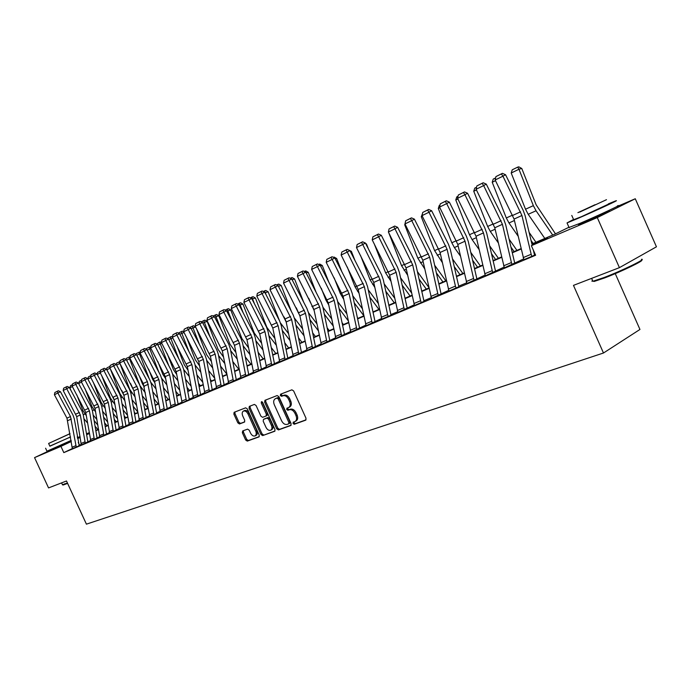 <?xml version="1.0" encoding="UTF-8"?>
<svg xmlns="http://www.w3.org/2000/svg" width="691" height="691" viewBox="0 0 691 691"><rect width="100%" height="100%" fill="white"/><g stroke="black" fill="none" stroke-linecap="round" stroke-linejoin="round"><path stroke-width="1.04" d="M293.044 423.479L294.262 424.265L305.638 420.188L306.027 418.28L293.632 390.925L291.87 389.819L280.572 394.215L280.365 395.537L281.574 396.306L283.016 395.744C285.193 395.243 287.05 396.418 288.588 399.268L289.615 401.54C290.695 404.373 290.375 406.377 288.657 407.535L286.912 408.208L286.705 409.513L287.922 410.29L289.374 409.746C291.559 409.271 293.425 410.463 294.953 413.313L295.981 415.576C297.061 418.383 296.741 420.361 295.04 421.519L293.252 422.184L293.044 423.479M294.072 421.881L294.133 422.892L295.351 423.669L306.061 419.834M281.444 393.879L281.462 394.976L282.679 395.736L284.122 395.183L283.016 395.744M287.758 407.889L287.801 408.934L289.019 409.711L290.47 409.167L289.374 409.746M71.216 440.97L54.226 448.563M606.698 211.757L608.685 210.997C613.055 209.433 596.791 217.034 585.458 221.854L578.6 224.635L580.397 223.478M242.671 430.951L242.351 432.747L245.659 440.012L247.292 441.1L258.987 436.902L259.237 435.123L247.309 408.891L245.659 407.82L234.119 412.311L233.869 414.108L237.868 422.892L239.492 423.963L244.459 422.089L244.718 420.292L242.722 415.913C241.833 413.615 242.066 412.009 243.413 411.093C245.141 410.566 246.661 411.508 247.965 413.9L256.128 431.996L256.24 434.406L255.134 435.909C253.39 436.444 251.852 435.494 250.531 433.076L249.226 430.217L247.594 429.128L242.671 430.951M616.044 206.989L635.271 198.758L656.45 246.808L619.421 267.65L573.47 285.374L603.485 353.006L86.418 524.158L66.5 480.979L48.543 487.915L34.55 457.623L54.157 448.416M619.421 267.65L597.283 217.579L531.37 245.694L547.514 237.764L531.984 244.407M72.624 448.424L63.805 452.614L535.62 255.247L531.37 245.694M63.805 452.614L60.929 446.369L34.55 457.623M276.754 428.817L278.456 429.932L290.747 425.518L291.118 423.643L278.87 396.643L277.143 395.554L264.929 400.314L264.644 402.162L276.754 428.817L277.842 428.23L279.535 429.344L291.161 425.172M274.603 431.305L262.649 435.589L260.991 434.492L249.036 408.217L249.304 406.403L254.392 404.416L256.059 405.496L260.939 416.224L262.615 417.321L266.07 416.017L266.346 414.185L261.241 402.965L261.44 401.67L262.666 402.412L274.958 429.465L274.793 431.21M535.119 254.124L534.376 254.435L534.584 255.031L535.378 254.694L532.692 256.041L523.89 259.669M523.605 258.952L504.352 267.849M504.067 267.141L485.367 275.795M485.091 275.096L466.909 283.526M466.632 282.835L458.651 286.186M448.684 290.358L431.495 298.357M431.227 297.683L423.833 300.784M414.229 304.809L397.947 312.401M397.679 311.745L390.83 314.621M381.57 318.499L366.126 325.729M365.867 325.09L350.225 332.431L350.812 332.138L343.082 296.284L326.212 262.321L332.146 259.427L330.989 257.337L332.06 256.75L326.834 259.367L330.989 257.337M350.562 331.507L335.886 338.391M335.636 337.761L321.332 344.489M321.082 343.859L307.132 350.432M306.89 349.819L292.742 356.496L293.278 356.236L286.178 321.989L270.008 289.702L275.381 287.085L274.353 285.055L275.424 284.476L270.596 286.903L274.353 285.055M293.036 355.623L279.233 362.153L279.751 361.894L272.798 328.026L256.793 296.145L262.044 293.589L261.043 291.576L262.114 290.989L257.372 293.373L261.043 291.576M279.51 361.298L266.035 367.672L266.545 367.431L259.73 333.934L243.888 302.433L249.019 299.929L248.043 297.942L249.114 297.355L244.459 299.695L248.043 297.942M266.303 366.835L253.148 373.071L253.64 372.829L246.972 339.696L231.286 308.575L236.296 306.13L235.346 304.152L236.417 303.574L231.848 305.871L235.346 304.152M253.407 372.242L241.038 378.107M240.805 377.519L228.721 383.263M228.488 382.684L216.68 388.307M216.447 387.729L204.907 393.231M204.683 392.669L192.953 398.266L193.394 398.051L187.347 366.627L172.413 337.26L176.887 335.083L176.058 333.174L177.112 332.604L172.931 334.712L176.058 333.174M193.169 397.498L189.196 399.165M181.914 402.214L170.686 407.586L171.118 407.388L165.287 376.586L150.638 347.867L154.914 345.785L154.136 343.911L155.181 343.341L151.139 345.379L154.136 343.911M170.893 406.835L160.329 411.896M160.113 411.352L156.537 412.855M149.558 415.783L139.435 420.646M139.219 420.119L129.312 424.887M129.096 424.36L119.388 429.042M119.18 428.515L109.67 433.11M109.463 432.592L99.78 437.273L95.004 408.329L81.262 381.674L84.967 379.869L84.311 378.089L85.338 377.536L81.719 379.359L84.311 378.089M99.945 436.582L90.815 441.005M90.616 440.495L81.313 445.004L76.692 416.604L63.192 390.484L66.751 388.748L66.12 386.995L67.148 386.45L63.632 388.212L66.12 386.995M81.469 444.33L78.783 445.496M448.96 291.041L458.859 286.791M414.496 305.474L424.032 301.371M381.829 319.156L391.02 315.2M182.13 402.767L189.792 399.424L189.196 399.156L183.702 369.555L189.17 376.422M143.227 383.462L149.783 416.345L149.36 416.518L157.099 413.114L156.537 412.847L151.355 384.127L149.956 380.11L136.481 354.621L129.77 358.033L143.227 383.462L147.382 381.57L133.873 356.038L133.13 354.189L134.175 353.628L130.262 355.597L133.13 354.189M66.958 418.15L72.348 448.753L79.258 445.712L74.282 418.841L73.004 415.127L60.445 391.685L54.416 394.76L66.958 418.15L70.491 416.543L57.906 393.058L57.293 391.313L58.312 390.769L54.857 392.514L57.293 391.313M603.485 353.006L639.952 329.452L615.258 273.636M635.271 198.758L597.283 217.579M70.923 441.117L71.13 440.443L46.979 451.206M77.461 437.688L80.07 436.565M86.487 433.818L89.199 432.661M531.889 243.983L554.873 234.154L568.943 227.244M86.591 434.414L89.303 433.257M95.799 430.476L98.606 429.275M105.196 426.459L108.107 425.215M114.775 422.365L117.798 421.069M124.561 418.176L127.688 416.837M134.538 413.909L137.785 412.518M144.73 409.556L148.099 408.113M155.138 405.099L158.628 403.613M165.762 400.555L169.381 399.009M176.62 395.917L180.368 394.311M187.71 391.166L191.606 389.508M199.051 386.321L203.085 384.602M210.643 381.363L214.823 379.575M222.493 376.301L226.829 374.444M234.612 371.11L239.112 369.193M247.015 365.807L251.679 363.82M259.704 360.382L264.541 358.318M272.695 354.829L277.713 352.686M285.988 349.145L291.196 346.917M299.609 343.315L305.007 341.009M313.567 337.346L319.164 334.954M327.862 331.231L333.675 328.752M342.52 324.969L348.558 322.386M357.549 318.542L363.82 315.856M372.967 311.943L379.471 309.162M388.783 305.18L395.546 302.295M405.021 298.236L412.043 295.238M421.691 291.11L428.981 287.992M438.811 283.785L446.395 280.546M456.406 276.262L464.283 272.893M474.484 268.531L482.681 265.033M493.08 260.585L501.597 256.94M512.204 252.405L521.066 248.613M89.26 433.041L86.574 434.311M71.303 441.489L60.929 446.369M521.161 249.028L512.299 252.811M501.692 257.346L493.175 260.991M482.767 265.43L474.579 268.937M464.369 273.299L456.492 276.659M446.481 280.943L438.897 284.182M429.068 288.38L421.778 291.498M412.121 295.618L405.107 298.624M395.623 302.675L388.869 305.56M379.558 309.542L373.045 312.323M363.898 316.228L357.627 318.905M348.635 322.749L342.598 325.331M333.753 329.106L327.94 331.594M319.242 335.308L313.636 337.709M305.085 341.363L299.687 343.669M291.265 347.262L286.065 349.491M277.773 353.032L272.764 355.174M264.61 358.655L259.773 360.728M251.74 364.157L247.076 366.144M239.172 369.53L234.681 371.447M226.89 374.772L222.554 376.63M214.884 379.903L210.703 381.691M203.145 384.922L199.112 386.649M191.657 389.828L187.771 391.486M180.429 394.63L176.68 396.228M169.442 399.329L165.823 400.875M158.68 403.924L155.19 405.41M148.15 408.424L144.782 409.858M137.837 412.829L134.59 414.211M127.74 417.139L124.613 418.478M117.85 421.372L114.827 422.659M108.159 425.509L105.248 426.753M98.658 429.569L95.85 430.769M89.346 433.551L86.643 434.708M80.225 437.446L77.608 438.56M79.491 445.159L78.273 442.525M295.152 421.45L296.128 420.931C297.83 419.774 298.149 417.796 297.078 414.989L295.981 415.576M290.47 409.167C292.656 408.692 294.513 409.884 296.05 412.734L297.078 414.989M289.512 407.068L289.754 406.964C291.472 405.798 291.792 403.803 290.712 400.961L289.615 401.54M284.122 395.183C286.299 394.682 288.156 395.857 289.684 398.698L290.712 400.961M265.75 399.994L265.741 401.601L277.842 428.23M288.639 423.842L288.898 422.529L278.162 398.862L276.953 398.094L275.243 398.767C273.532 399.925 273.221 401.912 274.301 404.736L281.608 420.828C283.12 423.643 284.96 424.835 287.119 424.395L288.639 423.842M288.778 423.773L289.788 423.229L289.987 421.942L288.898 422.529M276.098 398.344L278.05 397.532L279.259 398.292L289.987 421.942M275.001 430.968L262.649 435.589M250.133 406.075L250.133 407.664L262.07 433.913L263.737 435.01M266.156 415.965L267.167 415.446L267.443 413.615L262.347 402.404L261.241 402.965M262.2 401.817L262.347 402.404M265.992 427.349C267.339 429.811 268.911 430.761 270.708 430.208C272.073 429.275 272.306 427.669 271.425 425.371L268.626 419.212L266.942 418.107L263.478 419.402L263.202 421.216L265.992 427.349M270.708 430.208L271.796 429.629C273.161 428.696 273.403 427.081 272.513 424.792L271.425 425.371M264.48 418.884L268.03 417.537L269.715 418.634L272.513 424.792M255.134 435.909L256.707 434.976L257.397 433.464L256.905 430.571L255.817 431.149M243.413 411.093L244.51 410.532C246.238 410.005 247.758 410.946 249.062 413.339L256.905 430.571M234.949 411.991L234.966 413.546L238.956 422.322L240.58 423.402L244.744 421.83M243.396 430.683L243.439 432.169L246.747 439.433L248.371 440.521L259.298 436.6M555.478 233.86L536.138 204.804L521.783 168.492L518.958 169.243L533.357 205.659L536.061 210.772L552.705 235.078M511.21 173.018L512.256 169.787L517.671 167.144L518.958 169.243L511.21 173.018L525.523 209.226L528.209 214.305L544.81 238.455M517.671 167.144L518.803 166.842L521.783 168.492M523.199 257.613L531.172 254.262L531.889 256.378L523.916 259.721L514.069 219.056L495.171 179.988L502.944 176.196L501.372 173.925L502.409 173.346L495.931 176.594L501.372 173.925M531.172 254.262L521.938 215.506L502.944 176.196L505.553 174.728L523.156 210.271L525.151 215.765L532.2 245.288M533.357 250.151L534.376 254.426M505.553 174.728L502.409 173.346M495.931 176.594L495.171 179.988M535.94 242.256L529.107 232.357M531.034 240.416L533.132 243.457M495.499 180.662L492.217 182.26L506.313 217.967L508.982 222.968L518.112 236.149M492.217 182.26L493.244 179.081L495.628 177.915M516.92 250.384L509.077 239.112M510.951 247.076L514.095 251.593M476.436 189.939L473.75 191.252L487.647 226.467L490.282 231.39L498.315 242.886M473.75 191.252L474.76 188.107L476.557 187.235M498.41 258.296L489.634 245.789M491.465 253.649L495.577 259.514M457.9 198.965L455.784 199.993L469.483 234.724L472.091 239.587L479.096 249.537M455.784 199.993L456.786 196.892L458.021 196.287M503.67 265.819L511.418 262.563L512.126 264.653L504.378 267.901L494.773 227.771L476.099 189.282L483.665 185.594L482.137 183.34L483.182 182.761L476.85 185.931L482.137 183.34M511.418 262.563L502.426 224.316L483.665 185.594L486.283 184.126L503.679 219.133L505.648 224.558L514.631 262.701M486.283 184.126L483.182 182.761M476.85 185.931L476.099 189.282M484.702 273.8L492.225 270.63L492.916 272.695L485.393 275.847L476.03 236.236L457.572 198.308L464.922 194.724L463.445 192.495L464.499 191.908L458.306 195.009L463.445 192.495M492.225 270.63L483.467 232.884L464.922 194.724L467.557 193.255L484.754 227.745L486.689 233.092L495.438 270.751M467.557 193.255L464.499 191.908M458.306 195.009L457.572 198.308M466.252 281.548L473.568 278.473L474.251 280.511L466.935 283.569L457.805 244.467L439.562 207.084L446.706 203.603L445.272 201.392L446.334 200.796L440.271 203.836L445.272 201.392M473.568 278.473L465.034 241.202L446.706 203.603L449.349 202.126L466.347 236.123L468.256 241.392L476.79 278.568M449.349 202.126L446.334 200.796M440.271 203.836L439.562 207.084M480.409 266L470.778 252.37M472.558 260.144L477.567 267.218M439.882 207.732L438.301 208.501L451.81 242.766L454.393 247.559L460.448 256.093M438.301 208.501L439.286 205.443L439.994 205.097M448.312 289.088L455.429 286.1L456.103 288.104L448.977 291.092L440.072 252.483L422.037 215.627L428.99 212.241L427.599 210.038L428.662 209.451L422.737 212.422L427.599 210.038M455.429 286.1L447.103 249.304L428.99 212.241L431.642 210.755L448.45 244.269L450.325 249.468L458.841 286.748M431.642 210.755L428.662 209.451M422.737 212.422L422.037 215.627M641.498 260.17C645.204 260.092 621.183 271.684 604.608 277.946L594.208 281.427L592.835 281.151M592.489 280.382L591.902 281.202L593.388 281.107L604.038 277.532C621.874 270.794 647.303 258.391 641.447 259.332M573.539 219.436L567.035 222.925L577.875 218.434C596.048 210.617 622.323 198.395 615.258 201.055L608.339 203.88M569.038 227.46L580.043 223.331C598.242 215.583 624.491 203.318 617.391 205.892M608.451 204.139L581.597 216.62L573.651 219.695M579.611 212.128L606.491 199.69L579.611 212.128M595.072 204.7L577.909 212.647L595.072 204.7M67.614 483.398L63.123 485.022L64.816 483.726M62.432 484.711L67.459 483.052M49.821 446.092L70.551 436.997M77.409 437.386L77.297 436.695M70.534 436.902L49.882 446.222M69.99 433.646L48.612 443.458L70.007 433.741M65.559 435.667L52.533 441.67L65.559 435.667M462.884 273.498L452.458 258.866M454.194 266.536L460.033 274.716M422.356 216.257L421.285 216.775L434.604 250.6L442.335 262.554M421.285 216.775L422.469 213.666M445.807 280.796L434.656 265.258M436.358 272.841L442.957 282.014M405.306 224.558L404.719 224.843L417.856 258.218L424.74 268.911M404.719 224.843L405.004 223.962M428.869 287.473L417.364 271.554M419.022 279.043L426.321 289.132M388.705 232.634L401.54 265.646L407.63 275.173M411.508 292.82L400.538 277.747M402.153 285.15L410.108 296.059M374.185 243.733L385.638 272.885L390.994 281.332M394.639 298.115L384.17 283.837M368.433 248.976L366.472 244.001L365.971 244.148M385.751 291.153L394.311 302.822M360.581 255.601L370.143 279.933L374.798 287.387M365.677 243.552L366.472 244.001M430.864 296.43L437.783 293.52L438.448 295.498L431.512 298.4L422.814 260.274L404.986 223.927L411.75 220.636L410.411 218.46L411.473 217.864L405.677 220.774L410.411 218.46M437.783 293.52L429.664 257.182L411.75 220.636L414.41 219.159L431.037 252.189L432.886 257.328L441.005 293.571M414.41 219.159L411.473 217.864M405.677 220.774L404.986 223.927M413.874 303.574L420.612 300.74L421.26 302.693L414.514 305.517L406.023 267.858L388.394 232.021L394.976 228.807L393.671 226.648L394.742 226.061L389.068 228.902L393.671 226.648M420.612 300.74L412.682 264.852L394.976 228.807L397.645 227.33L414.09 259.902L415.904 264.973L424.015 301.336M397.645 227.33L394.742 226.061M389.068 228.902L388.394 232.021M397.334 310.527L403.898 307.763L404.537 309.698L397.964 312.444L389.664 275.243L372.233 239.889L378.651 236.763L377.381 234.62L378.452 234.033L372.898 236.814L377.381 234.62M403.898 307.763L396.159 272.314L378.651 236.763L381.311 235.285L397.584 267.417L399.372 272.418L407.111 307.789M381.311 235.285L378.452 234.033M372.898 236.814L372.233 239.889M381.225 317.299L387.616 314.612L388.247 316.513L381.847 319.19L373.736 282.438L356.496 247.559L362.74 244.519L361.514 242.394L362.585 241.798L357.143 244.528L361.514 242.394M387.616 314.612L380.059 279.587L362.74 244.519L365.409 243.042L381.51 274.733L383.272 279.674L391.002 315.156M365.409 243.042L362.585 241.798M357.143 244.528L356.496 247.559M365.522 323.898L371.758 321.28L372.371 323.155L366.135 325.772L358.214 289.451L341.155 255.031L347.245 252.068L346.053 249.961L347.124 249.373L341.795 252.042L346.053 249.961M371.758 321.28L364.373 286.67L347.245 252.068L349.922 250.591L365.841 281.859L367.577 286.739L374.963 321.263M349.922 250.591L347.124 249.373M341.795 252.042L341.155 255.031M378.227 303.366L368.243 289.823M354.993 260.55L351.374 251.343L350.441 251.619M369.789 297.061L378.901 309.404M347.236 266.951L355.036 286.808L359.035 293.338M348.506 249.969L351.374 251.343M350.829 332.172L356.91 329.633L349.085 293.571L332.146 259.427L334.815 257.95L350.57 288.812L352.289 293.623L359.501 327.75M334.815 257.95L332.06 256.75M326.834 259.367L326.212 262.321M362.265 308.566L352.73 295.713M341.795 271.615L336.647 258.503L335.308 258.9M354.241 302.865L363.786 315.709M334.133 277.817L340.292 293.52L343.686 299.186M357.333 317.497L357.973 318.361M333.321 257.294L334.09 257.069L336.647 258.503M335.308 336.595L341.233 334.107L341.829 335.947L335.904 338.426L328.32 302.952L311.632 269.421L317.419 266.605L316.297 264.523L317.368 263.936L312.254 266.51L316.297 264.523M341.233 334.107L334.176 300.309L317.419 266.605L320.097 265.128L335.688 295.584L337.372 300.343L344.429 334.073M320.097 265.128L317.368 263.936M312.254 266.51L311.632 269.421M346.735 313.697L337.614 301.492M328.847 282.222L322.274 265.482L320.546 266.009M339.091 308.566L348.221 320.762M321.272 288.225L325.919 300.058L328.735 304.938M342.045 322.688L343.453 324.571M318.542 264.446L319.752 264.074L322.274 265.482M320.762 342.71L326.541 340.283L327.128 342.097L321.35 344.515L313.93 309.456L297.415 276.348L303.064 273.601L301.976 271.537L303.047 270.95L298.02 273.472L301.976 271.537M326.541 340.283L319.648 306.873L303.064 273.601L305.733 272.124L321.168 302.192L322.835 306.89L329.728 340.231M305.733 272.124L303.047 270.95M298.02 273.472L297.415 276.348M331.611 318.776L322.887 307.175M316.132 292.388L308.255 272.306L306.156 272.945M324.338 314.172L333.062 325.763M327.154 327.81L329.279 330.626M308.652 298.21L314.163 310.579M304.195 271.459L305.759 270.907L308.255 272.306M304.619 271.252L304.809 271.718M306.571 348.679L312.202 346.312L312.79 348.1L307.15 350.458L299.885 315.796L283.543 283.103L289.054 280.425L287.992 278.378L289.063 277.799L284.139 280.27L287.992 278.378M312.202 346.312L305.465 313.273L289.054 280.425L291.723 278.957L307.003 308.635L308.644 313.282L315.39 346.243M291.723 278.957L289.063 277.799M284.139 280.27L283.543 283.103M316.875 323.785L308.523 312.738M303.66 302.148L294.565 278.957L292.12 279.708M309.948 319.674L318.292 330.695M312.643 332.855L315.45 336.543M296.266 307.797L299.937 316.055M290.211 278.292L292.103 277.575L294.565 278.957M290.963 277.929L291.291 278.767M293.295 356.262L298.797 353.956L291.619 319.527L275.381 287.085L278.058 285.616L293.174 314.932L294.798 319.518L301.397 352.116M278.058 285.616L275.424 284.476M270.596 286.903L270.008 289.702M302.52 328.735L294.452 318.128M291.421 311.529L281.202 285.452L278.421 286.316M295.921 325.081L303.902 335.567M298.503 337.821L301.932 342.321M284.113 317.014L286.005 321.255M276.555 284.968L278.767 284.087L281.202 285.452M277.627 284.442L278.145 285.789M279.76 361.929L285.133 359.674L278.11 325.625L262.044 293.589L264.713 292.12L279.674 321.073L281.28 325.608L287.732 357.843M264.713 292.12L262.114 290.989M257.372 293.373L256.793 296.145M288.518 333.615L280.563 323.086M279.406 320.546L268.151 291.801L265.309 292.69L266.242 295.083M282.23 330.384L289.883 340.378M284.701 342.719L288.734 347.97M263.228 291.481L265.741 290.453L268.151 291.801M264.601 290.807L265.068 292.803M274.871 338.426L266.847 327.266L255.394 298.002L252.552 298.892L254.582 304.075M268.877 335.601L276.201 345.111M271.243 347.538L275.83 353.49M250.22 297.838L253.018 296.672L255.394 298.002M251.878 297.026L252.552 298.892L252.034 299.151M261.552 343.168L254.253 333.002L242.93 304.066L240.097 304.956L243.146 312.738M255.843 340.723L262.856 349.793M258.114 352.289L263.228 358.879M237.505 304.049L240.58 302.744L242.93 304.066M239.449 303.099L240.097 304.956L239.302 305.344M248.561 347.841L241.936 338.599L230.742 309.991L227.918 310.881L231.917 321.099M243.111 345.75L249.84 354.397M245.296 356.953L250.902 364.148M225.085 310.112L228.427 308.678L230.742 309.991M227.296 309.041L227.918 310.881L226.864 311.391M235.873 352.453L229.896 344.075L218.831 315.778L216.015 316.677L220.895 329.175M230.682 350.691L237.125 358.931M232.772 361.557L238.844 369.305M212.949 316.046L216.533 314.491L218.831 315.778M215.411 314.846L216.015 316.677L214.711 317.307M223.487 356.988L218.114 349.43L207.179 321.445L204.363 322.343L210.081 336.975M218.537 355.537L224.713 363.406M220.541 366.083L226.734 373.943M201.09 321.842L204.907 320.166L207.179 321.445M203.785 320.529L204.363 322.343L202.826 323.094M222.943 376.103L222.303 375.299M211.386 361.453L206.592 354.673L196.322 328.363M195.622 327.042L192.979 327.888L199.466 344.507M206.661 360.296L212.595 367.811M208.596 370.531L214.53 378.037M189.489 327.508L193.54 325.72L195.518 326.843M192.418 326.083L192.979 327.888L191.217 328.743M211.541 380.983L210.263 379.359M199.561 365.859L195.32 359.795L186.458 337.104M184.091 332.587L181.828 333.312L189.049 351.805M195.052 364.978L200.744 372.147M196.918 374.911L202.61 382.08M178.2 333.071L182.407 331.162L183.737 331.905M181.292 331.516L181.828 333.312L179.85 334.271M200.39 385.751L198.498 383.367M188.012 370.195L184.29 364.813L176.758 345.535M172.81 338.011L170.919 338.616L178.822 358.862M185.499 379.221L190.958 386.07M167.308 338.581L171.515 336.482L172.465 337.018M170.401 336.837L170.919 338.616L168.742 339.678M189.472 390.415L187.002 387.331M176.715 374.462L173.484 369.728L167.213 353.662M161.772 343.323L160.243 343.816L168.785 365.703M172.595 374.047L177.846 380.62M174.331 383.462L179.574 390M156.641 343.971L159.742 342.045L161.521 342.062M159.742 342.045L160.243 343.816L157.868 344.973M178.779 394.993L175.756 391.227M165.667 378.659L162.912 374.539L157.833 361.514M150.975 348.514L149.792 348.903L158.93 372.337M161.685 378.374L166.781 384.766M163.413 387.634L168.449 393.887M146.198 349.24L146.423 348.558L149.308 347.15L150.811 347.012M149.308 347.15L149.792 348.903L147.218 350.156M168.302 399.467L164.769 395.079M154.862 382.797L152.547 379.247L148.591 369.098M140.411 353.602L139.547 353.887L149.247 378.763M150.94 382.477L155.95 388.843M152.72 391.737L157.557 397.714M135.98 354.405L136.257 353.524L140.325 351.857M139.081 352.142L139.547 353.887L136.801 355.226M158.04 403.855L154.015 398.88M144.281 386.865L142.406 383.868L139.513 376.431M130.063 358.586L129.519 358.767L139.763 385.042M140.204 386.01L145.36 392.851M142.268 395.77L146.907 401.488M125.961 359.45L126.306 358.387L130.038 356.72M129.07 357.031L129.519 358.767L126.6 360.184M147.986 408.156L143.495 402.62M133.933 390.873L130.573 383.531M119.94 363.466L129.735 389.335L134.987 396.807M144.549 408.554L145.205 409.348M132.024 399.744L136.49 405.211M116.148 364.399L116.546 363.155L119.94 361.609M119.258 361.825L119.69 363.552L116.615 365.047M137.656 411.784L133.19 406.317M123.775 394.76L121.78 390.398M110.215 368.614L120.001 393.766L124.838 400.694M134.235 412.19L135.358 413.564M122.005 403.648L126.289 408.882M106.526 369.253L106.984 367.828L110.05 366.394M110.024 368.26L106.829 369.815M109.644 366.524L109.852 367.37M127.394 415.187L123.11 409.953M113.635 398.163L113.125 397.049M101.663 375.498L110.465 398.102L114.905 404.52M124.138 415.775L125.702 417.692M112.184 407.491L116.295 412.501M97.06 374.151L97.612 372.406L100.359 371.084M100.325 372.976L97.232 374.479M117.358 418.547L113.238 413.546M93.25 382.158L101.111 402.361L105.17 408.295M114.248 419.307L116.243 421.735M102.57 411.275L106.518 416.068M87.774 378.936L88.431 376.897L90.858 375.705M90.823 377.597L87.843 379.048M107.528 421.873L103.572 417.079M84.976 388.627L91.938 406.533L95.634 412M104.557 422.797L106.967 425.699M93.147 414.997L96.939 419.584M81.512 382.132L78.714 383.488L79.016 384.265M78.714 383.488L79.422 381.294L81.547 380.257M266.553 367.457L271.805 365.263L264.921 331.585L249.019 299.929L251.679 298.469L266.501 327.068L268.073 331.559L274.396 363.431M251.679 298.469L249.114 297.355M244.459 299.695L243.888 302.433M253.657 372.855L258.78 370.713L252.042 337.407L236.296 306.13L238.956 304.679L253.623 332.932L255.186 337.363L261.371 368.89M238.956 304.679L236.417 303.574M231.848 305.871L231.286 308.575M240.511 376.448L245.512 374.349L246.056 376.034L241.047 378.132L234.499 345.327L218.969 314.569L223.867 312.185L222.943 310.224L224.005 309.646L219.522 311.9L222.943 310.224M245.512 374.349L239.449 343.09L223.867 312.185L226.518 310.734L241.047 338.65L242.584 343.038L248.648 374.228M226.518 310.734L224.005 309.646M219.522 311.9L218.969 314.569M228.203 381.622L233.092 379.566L233.627 381.242L228.73 383.289L222.312 350.829L206.937 320.434L211.714 318.11L210.824 316.158L211.887 315.58L207.481 317.8L210.824 316.158M233.092 379.566L227.149 348.644L211.714 318.11L214.374 316.659L228.756 344.248L230.276 348.584L236.218 379.437M214.374 316.659L211.887 315.58M207.481 317.8L206.937 320.434M216.171 386.684L220.947 384.671L221.474 386.329L216.689 388.333L210.392 356.219L195.173 326.169L199.846 323.889L198.973 321.963L200.036 321.384L195.7 323.561L198.973 321.963M220.947 384.671L215.126 354.077L199.846 323.889L202.498 322.447L216.741 349.715L218.244 353.999L224.065 384.533M202.498 322.447L200.036 321.384M195.7 323.561L195.173 326.169M204.406 391.633L209.079 389.664L209.598 391.296L204.916 393.257L198.74 361.479L183.668 331.775L188.237 329.547L187.391 327.629L188.444 327.059L184.195 329.201L187.391 327.629M209.079 389.664L203.37 359.389L188.237 329.547L190.88 328.104L204.994 355.062L206.471 359.303L212.18 389.517M190.88 328.104L188.444 327.059M184.195 329.201L183.668 331.775M193.402 398.076L197.98 396.159L191.873 364.58L176.887 335.083L179.522 333.641L193.506 360.287L194.966 364.485L200.563 394.388M179.522 333.641L177.112 332.604M172.931 334.712L172.413 337.26M181.638 401.195L186.112 399.32L186.622 400.918L182.148 402.793L176.196 371.663L161.409 342.624L165.78 340.49L164.976 338.607L166.03 338.029L161.919 340.102L164.976 338.607M186.112 399.32L180.627 369.659L165.78 340.49L168.414 339.056L182.26 365.409L183.702 369.555M168.414 339.056L166.03 338.029M161.919 340.102L161.409 342.624M171.126 407.405L175.505 405.574L169.623 374.634L154.914 345.785L157.539 344.36L171.264 370.411L172.69 374.522L178.071 403.82M157.539 344.36L155.181 343.341M151.139 345.379L150.638 347.867M159.846 410.359L164.13 408.562L164.622 410.126L160.338 411.922L154.611 381.415L140.092 353.006L144.281 350.968L143.521 349.11L144.566 348.54L140.593 350.544L143.521 349.11M164.13 408.562L158.852 379.497L144.281 350.968L146.898 349.542L160.493 375.308L161.91 379.376L167.187 408.381M146.898 349.542L144.566 348.54M140.593 350.544L140.092 353.006M149.783 416.345L153.972 414.583L147.382 381.57M136.481 354.621L134.175 353.628M130.262 355.597L129.77 358.033M138.96 419.143L143.072 417.416L143.555 418.945L139.444 420.672L133.916 390.76L119.664 362.956L123.68 361.004L122.963 359.173L124 358.612L120.148 360.547L122.963 359.173M143.072 417.416L137.984 388.921L123.68 361.004L126.289 359.596L139.634 384.801L141.016 388.783L146.103 417.226M126.289 359.596L124 358.612M120.148 360.547L119.664 362.956M128.846 423.393L132.871 421.7L133.346 423.22L129.321 424.905L123.888 395.287L109.765 367.785L113.704 365.867L112.996 364.053L114.032 363.492L110.249 365.401L112.996 364.053M132.871 421.7L127.878 393.49L113.704 365.867L116.295 364.459L129.528 389.404L130.893 393.343L135.885 421.51M116.295 364.459L114.032 363.492M110.249 365.401L109.765 367.785M118.93 427.556L122.868 425.906L123.344 427.409L119.396 429.059L114.067 399.726L100.074 372.509L103.926 370.626L103.235 368.83L104.272 368.268L100.541 370.143L103.235 368.83M122.868 425.906L117.971 397.956L103.926 370.626L106.518 369.227L119.629 393.913L120.977 397.809L125.883 425.699M106.518 369.227L104.272 368.268M100.541 370.143L100.074 372.509M109.221 431.642L113.082 430.018L113.549 431.512L109.679 433.127L104.436 404.071L90.573 377.139L94.347 375.299L93.682 373.503L94.71 372.95L91.039 374.798L93.682 373.503M113.082 430.018L108.271 402.343L94.347 375.299L96.93 373.9L109.929 398.327L111.26 402.188L116.079 429.811M96.93 373.9L94.71 372.95M91.039 374.798L90.573 377.139M100.16 437.109L103.944 435.529L98.761 406.636L84.967 379.869L87.532 378.478L100.42 402.654L101.741 406.472L106.466 433.844M87.532 378.478L85.338 377.536M81.719 379.359L81.262 381.674M90.374 439.562L94.088 438.008L94.537 439.467L90.823 441.022L85.762 412.51L72.14 386.122L75.768 384.351L75.129 382.589L76.148 382.037L72.59 383.833L75.129 382.589M94.088 438.008L89.433 410.843L75.768 384.351L78.325 382.969L91.1 406.895L92.404 410.679L97.051 437.792M78.325 382.969L76.148 382.037M72.59 383.833L72.14 386.122M81.676 444.849L85.313 443.328L80.303 414.971L66.751 388.748L69.299 387.366L81.961 411.05L83.257 414.799L87.826 441.661M69.299 387.366L67.148 386.45M63.632 388.212L63.192 390.484M97.897 425.155L94.097 420.569M76.831 394.898L82.946 410.627L86.297 415.654M95.073 426.226L97.863 429.595M83.913 418.66L87.558 423.047M72.382 386.571L69.886 387.789L70.853 390.277M69.886 387.789L70.577 385.613L72.417 384.723M72.702 448.606L76.269 447.112L70.491 416.543M60.445 391.685L58.312 390.769M54.857 392.514L54.416 394.76M295.351 423.669L294.262 424.265M282.679 395.736L281.574 396.306M289.019 409.711L287.922 410.29M296.05 412.734L294.953 413.313M289.684 398.698L288.588 399.268M265.741 401.601L264.644 402.162M279.535 429.344L278.456 429.932M279.259 398.292L278.162 398.862M278.05 397.532L276.953 398.094M276.547 398.111L275.45 398.681M262.07 433.913L260.991 434.492M250.133 407.664L249.036 408.217M267.443 413.615L266.346 414.185M269.715 418.634L268.626 419.212M268.03 417.537L266.942 418.107M264.636 418.806L263.547 419.377M249.062 413.339L247.965 413.9M240.58 423.402L239.492 423.963M238.956 422.322L237.868 422.892M234.966 413.546L233.869 414.108M248.371 440.521L247.292 441.1M246.747 439.433L245.659 440.012M243.439 432.169L242.351 432.747M533.357 205.659L525.523 209.226M536.061 210.772L528.209 214.305M514.069 219.056L521.938 215.506M512.739 215.402L520.599 211.826M512.592 215.108L506.313 217.967M514.415 220.524L508.982 222.968M493.331 223.875L487.647 226.467M495.119 229.213L490.282 231.39M474.605 232.401L469.483 234.724M476.358 237.661L472.091 239.587M494.773 227.771L502.426 224.316M493.469 224.169L501.113 220.688M476.03 236.236L483.467 232.884M474.743 232.686L482.171 229.308M457.805 244.467L465.034 241.202M456.535 240.969L463.756 237.678M456.397 240.684L451.81 242.766M458.124 245.884L454.393 247.559M440.072 252.483L447.103 249.304M438.828 249.019L445.85 245.823M438.69 248.743L434.604 250.6M440.383 253.873L437.161 255.316M421.45 256.586L417.856 258.218M423.125 261.647L420.387 262.874M404.676 264.221L401.54 265.646M406.317 269.214L404.045 270.241M388.342 271.649L385.638 272.885M389.957 276.581L388.126 277.411M372.432 278.896L370.143 279.933M374.021 283.768L372.604 284.407M422.814 260.274L429.664 257.182M421.588 256.862L428.429 253.752M406.023 267.858L412.682 264.852M404.814 264.489L411.473 261.457M389.664 275.243L396.159 272.314M388.48 271.917L394.958 268.972M373.736 282.438L380.059 279.587M372.561 279.155L378.884 276.288M358.214 289.451L364.373 286.67M357.057 286.212L363.216 283.414M356.927 285.953L355.036 286.808M358.491 290.764L357.463 291.222M343.082 296.284L349.085 293.571M341.941 293.088L347.944 290.358M350.225 330.324L356.297 327.776M341.812 292.829L340.292 293.52M343.349 297.579L342.701 297.873M328.32 302.952L334.176 300.309M327.197 299.79L333.053 297.13M327.068 299.531L325.919 300.058M313.93 309.456L319.648 306.873M312.824 306.329L318.534 303.729M312.695 306.078L311.883 306.45M299.885 315.796L305.465 313.273M298.797 312.703L304.368 310.173M298.667 312.462L298.184 312.686M286.178 321.989L291.619 319.527M285.107 318.931L290.54 316.461M292.725 354.5L298.218 352.185M272.798 328.026L278.11 325.625M271.736 325.012L277.048 322.593M279.199 360.184L284.571 357.929M151.899 383.825L151.338 384.075M141.741 388.394L141.007 388.731M131.791 392.877L130.884 393.291M122.048 397.273L120.968 397.757M110.465 398.102L109.938 398.344M112.486 401.575L111.251 402.136M101.111 402.361L100.428 402.672M103.114 405.798L101.724 406.42M91.938 406.533L91.108 406.913M93.933 409.936L92.395 410.627M259.73 333.934L264.921 331.585M258.684 330.946L263.867 328.588M266 365.738L271.243 363.526M246.972 339.696L252.042 337.407M245.936 336.75L250.997 334.444M253.105 371.153L258.227 369.003M234.499 345.327L239.449 343.09M233.48 342.416L238.43 340.162M222.312 350.829L227.149 348.644M221.301 347.953L226.138 345.75M210.392 356.219L215.126 354.077M209.399 353.36L214.124 351.209M198.74 361.479L203.37 359.389M197.756 358.655L202.385 356.556M187.347 366.627L191.873 364.58M186.371 363.837L190.897 361.782M192.893 396.47L197.471 394.544M176.196 371.663L180.627 369.659M175.238 368.899L179.66 366.886M165.287 376.586L169.623 374.634M164.337 373.857L168.673 371.888M170.625 405.833L175.004 403.993M154.611 381.415L158.852 379.497M153.67 378.711L157.911 376.776M144.151 386.131L148.306 384.256M149.291 414.799L153.488 413.037M133.916 390.76L137.984 388.921M133 388.109L137.068 386.26M123.888 395.287L127.878 393.49M122.981 392.669L126.963 390.856M114.067 399.726L117.971 397.956M113.169 397.126L117.073 395.356M104.436 404.071L108.271 402.343M103.555 401.506L107.381 399.761M95.004 408.329L98.761 406.636M94.131 405.79L97.88 404.08M99.703 435.641L103.486 434.052M85.762 412.51L89.433 410.843M84.898 409.988L88.569 408.321M76.692 416.604L80.303 414.971M75.837 414.108L79.439 412.467M81.227 443.406L84.863 441.877M82.946 410.627L81.979 411.067M84.924 413.995L83.248 414.747M67.804 420.62L71.337 419.022M72.261 447.181L75.829 445.678M289.754 406.964L288.657 407.535M289.788 423.229L288.7 423.816M276.348 398.206L275.243 398.767M267.167 415.446L266.07 416.017M264.567 418.832L263.478 419.402M606.586 211.506L606.879 212.172M580.285 223.228L580.578 223.884M591.608 278.378L592.861 281.211M573.737 219.885L571.768 215.437M567.035 222.925L569.177 227.762M594.208 281.427L593.388 281.107M54.079 448.234L54.295 448.709M61.585 482.879L62.492 484.84M49.899 446.248L48.612 443.458M45.597 448.217L46.997 451.258M63.123 485.022L62.596 484.832"/></g></svg>
